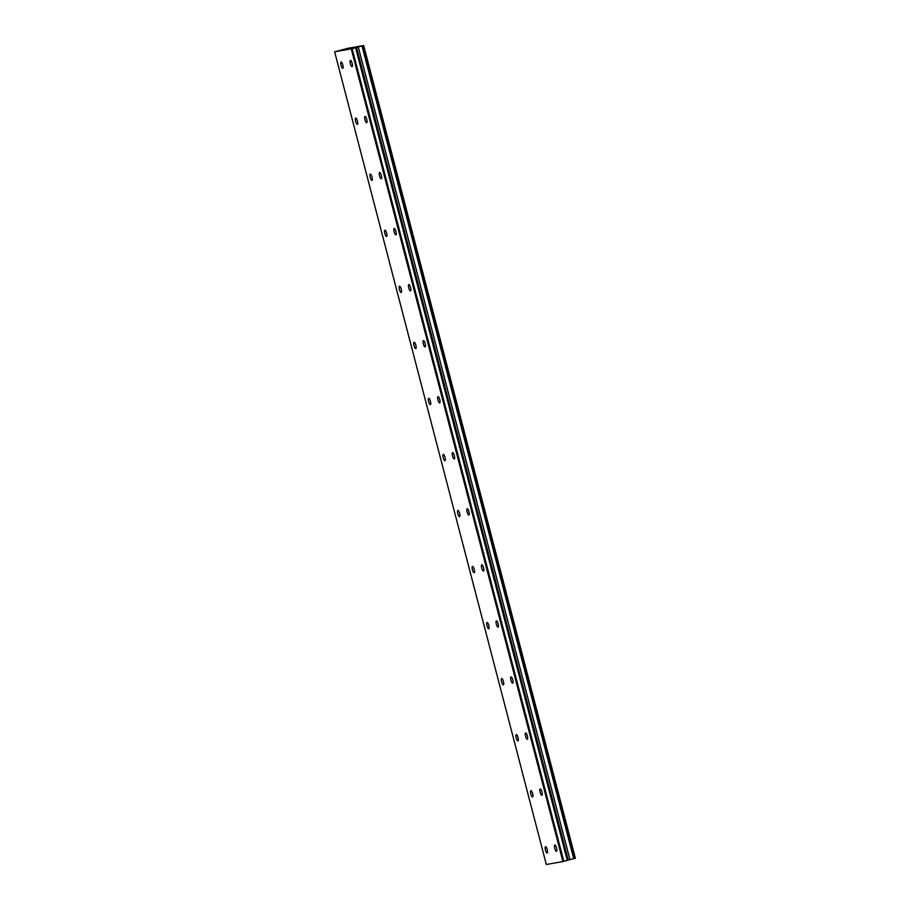 <?xml version="1.0" encoding="UTF-8"?>
<svg xmlns="http://www.w3.org/2000/svg" width="910" height="910" viewBox="0 0 910 910"><rect width="100%" height="100%" fill="white"/><g stroke="black" fill="none" stroke-linecap="round" stroke-linejoin="round"><path stroke-width="1.36" d="M342.842 65.008A3.253 0.921 -105 0 0 341.091 62.028A3.253 0.921 -105 0 0 341.022 65.338A3.253 0.921 -105 0 0 342.774 68.318A3.253 0.921 -105 0 0 342.842 65.008M357.448 121.064A3.253 0.921 -105 0 0 355.696 118.072A3.253 0.921 -105 0 0 355.628 121.383A3.253 0.921 -105 0 0 357.38 124.374A3.253 0.921 -105 0 0 357.448 121.064M556.556 848.018A3.253 0.921 -105 0 0 554.793 845.037A3.253 0.921 -105 0 0 554.725 848.347A3.253 0.921 -105 0 0 556.488 851.328A3.253 0.921 -105 0 0 556.556 848.018M541.95 791.973A3.253 0.921 -105 0 0 540.199 788.981A3.253 0.921 -105 0 0 540.13 792.291A3.253 0.921 -105 0 0 541.882 795.283A3.253 0.921 -105 0 0 541.95 791.973M527.356 735.928A3.253 0.921 -105 0 0 525.605 732.937A3.253 0.921 -105 0 0 525.536 736.247A3.253 0.921 -105 0 0 527.288 739.238A3.253 0.921 -105 0 0 527.356 735.928M512.751 679.872A3.253 0.921 -105 0 0 510.999 676.892A3.253 0.921 -105 0 0 510.931 680.202A3.253 0.921 -105 0 0 512.683 683.183A3.253 0.921 -105 0 0 512.751 679.872M498.157 623.828A3.253 0.921 -105 0 0 496.405 620.847A3.253 0.921 -105 0 0 496.337 624.158A3.253 0.921 -105 0 0 498.088 627.138A3.253 0.921 -105 0 0 498.157 623.828M483.551 567.783A3.253 0.921 -105 0 0 481.799 564.791A3.253 0.921 -105 0 0 481.731 568.102A3.253 0.921 -105 0 0 483.483 571.093A3.253 0.921 -105 0 0 483.551 567.783M468.957 511.738A3.253 0.921 -105 0 0 467.205 508.747A3.253 0.921 -105 0 0 467.137 512.057A3.253 0.921 -105 0 0 468.889 515.049A3.253 0.921 -105 0 0 468.957 511.738M454.352 455.683A3.253 0.921 -105 0 0 452.6 452.702A3.253 0.921 -105 0 0 452.532 456.012A3.253 0.921 -105 0 0 454.283 458.993A3.253 0.921 -105 0 0 454.352 455.683M439.757 399.638A3.253 0.921 -105 0 0 438.006 396.658A3.253 0.921 -105 0 0 437.938 399.968A3.253 0.921 -105 0 0 439.689 402.948A3.253 0.921 -105 0 0 439.757 399.638M425.163 343.593A3.253 0.921 -105 0 0 423.4 340.602A3.253 0.921 -105 0 0 423.332 343.912A3.253 0.921 -105 0 0 425.095 346.903A3.253 0.921 -105 0 0 425.163 343.593M410.558 287.549A3.253 0.921 -105 0 0 408.806 284.557A3.253 0.921 -105 0 0 408.738 287.867A3.253 0.921 -105 0 0 410.49 290.859A3.253 0.921 -105 0 0 410.558 287.549M395.964 231.493A3.253 0.921 -105 0 0 394.201 228.512A3.253 0.921 -105 0 0 394.132 231.822A3.253 0.921 -105 0 0 395.896 234.803A3.253 0.921 -105 0 0 395.964 231.493M372.042 177.109A3.253 0.921 -105 0 0 370.29 174.117A3.253 0.921 -105 0 0 370.222 177.427A3.253 0.921 -105 0 0 371.974 180.419A3.253 0.921 -105 0 0 372.042 177.109M386.648 233.153A3.253 0.921 -105 0 0 384.896 230.173A3.253 0.921 -105 0 0 384.828 233.483A3.253 0.921 -105 0 0 386.579 236.463A3.253 0.921 -105 0 0 386.648 233.153M401.242 289.198A3.253 0.921 -105 0 0 399.49 286.218A3.253 0.921 -105 0 0 399.422 289.528A3.253 0.921 -105 0 0 401.173 292.508A3.253 0.921 -105 0 0 401.242 289.198M415.847 345.254A3.253 0.921 -105 0 0 414.084 342.262A3.253 0.921 -105 0 0 414.016 345.572A3.253 0.921 -105 0 0 415.779 348.564A3.253 0.921 -105 0 0 415.847 345.254M430.441 401.299A3.253 0.921 -105 0 0 428.69 398.307A3.253 0.921 -105 0 0 428.621 401.617A3.253 0.921 -105 0 0 430.373 404.609A3.253 0.921 -105 0 0 430.441 401.299M445.047 457.343A3.253 0.921 -105 0 0 443.284 454.363A3.253 0.921 -105 0 0 443.215 457.673A3.253 0.921 -105 0 0 444.979 460.653A3.253 0.921 -105 0 0 445.047 457.343M459.641 513.388A3.253 0.921 -105 0 0 457.889 510.408A3.253 0.921 -105 0 0 457.821 513.718A3.253 0.921 -105 0 0 459.573 516.698A3.253 0.921 -105 0 0 459.641 513.388M474.247 569.444A3.253 0.921 -105 0 0 472.483 566.452A3.253 0.921 -105 0 0 472.415 569.762A3.253 0.921 -105 0 0 474.178 572.754A3.253 0.921 -105 0 0 474.247 569.444M547.24 849.678A3.253 0.921 -105 0 0 545.488 846.687A3.253 0.921 -105 0 0 545.42 849.997A3.253 0.921 -105 0 0 547.172 852.988A3.253 0.921 -105 0 0 547.24 849.678M352.159 63.359A3.253 0.921 -105 0 0 350.407 60.367A3.253 0.921 -105 0 0 350.339 63.677A3.253 0.921 -105 0 0 352.09 66.669A3.253 0.921 -105 0 0 352.159 63.359M366.764 119.403A3.253 0.921 -105 0 0 365.012 116.412A3.253 0.921 -105 0 0 364.944 119.722A3.253 0.921 -105 0 0 366.696 122.713A3.253 0.921 -105 0 0 366.764 119.403M381.358 175.448A3.253 0.921 -105 0 0 379.607 172.468A3.253 0.921 -105 0 0 379.538 175.778A3.253 0.921 -105 0 0 381.29 178.758A3.253 0.921 -105 0 0 381.358 175.448M532.634 793.634A3.253 0.921 -105 0 0 530.883 790.642A3.253 0.921 -105 0 0 530.814 793.952A3.253 0.921 -105 0 0 532.566 796.944A3.253 0.921 -105 0 0 532.634 793.634M518.04 737.578A3.253 0.921 -105 0 0 516.288 734.597A3.253 0.921 -105 0 0 516.22 737.908A3.253 0.921 -105 0 0 517.972 740.888A3.253 0.921 -105 0 0 518.04 737.578M503.435 681.533A3.253 0.921 -105 0 0 501.683 678.553A3.253 0.921 -105 0 0 501.615 681.863A3.253 0.921 -105 0 0 503.366 684.843A3.253 0.921 -105 0 0 503.435 681.533M488.841 625.488A3.253 0.921 -105 0 0 487.089 622.497A3.253 0.921 -105 0 0 487.021 625.807A3.253 0.921 -105 0 0 488.772 628.799A3.253 0.921 -105 0 0 488.841 625.488M362.226 45.898L363.67 45.5L575.359 858.187L573.914 858.585L362.009 45.955L573.698 858.642L569.944 859.643L358.256 46.956L569.944 859.643M362.009 45.955L358.256 46.956M546.33 864.5L334.641 51.813L351.249 48.856L562.937 861.542L546.33 864.5M351.249 48.856L358.119 47.002M334.641 51.813L347.711 48.344L363.67 45.5M569.808 859.688L562.937 861.542M352.125 48.639L563.813 861.326M355.605 47.707L567.294 860.394M575.074 858.278L363.386 45.591M356.549 47.422L568.238 860.109"/></g></svg>
